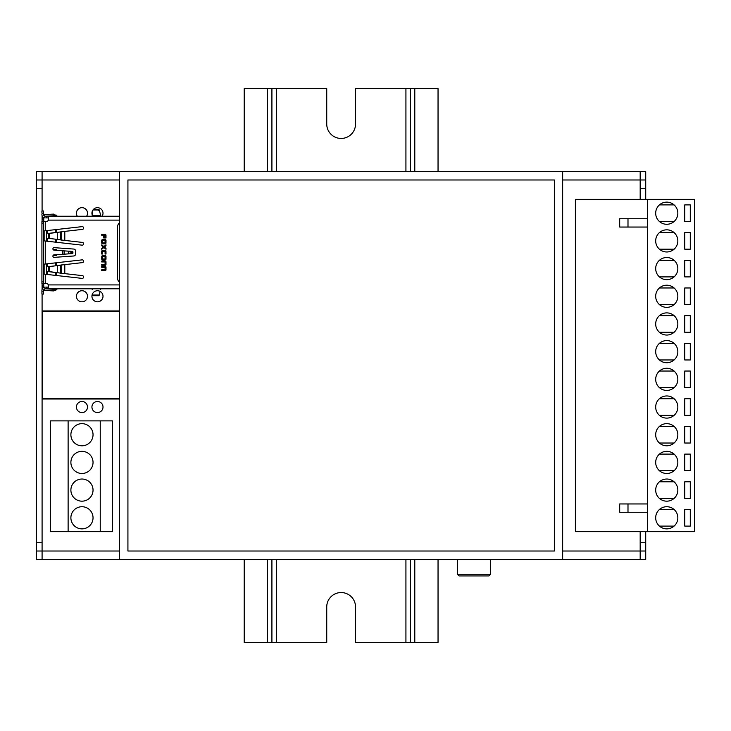 <?xml version="1.0" encoding="UTF-8"?>
<svg xmlns="http://www.w3.org/2000/svg" width="731" height="731" viewBox="0 0 731 731"><rect width="100%" height="100%" fill="white"/><g stroke="black" fill="none" stroke-linecap="round" stroke-linejoin="round"><path stroke-width="1.1" d="M119.619 179.981L36.55 179.981L36.55 542.713L42.087 542.713L42.087 551.019L119.619 551.019M36.55 542.713L36.55 551.019L42.087 551.019L42.087 559.325L640.182 559.325L640.182 542.713L645.72 542.713L645.72 531.638M645.72 199.362L645.72 188.287L640.182 188.287L640.182 179.981L562.651 179.981M645.72 188.287L645.72 179.981L640.182 179.981L640.182 171.675L42.087 171.675L42.087 188.287L36.55 188.287M562.651 551.019L645.72 551.019L645.72 542.713M640.182 188.287L640.182 199.362L640.182 188.287M640.182 531.638L640.182 542.713L640.182 531.638M42.087 542.713L42.087 398.441L42.087 542.713M42.087 311.497L42.087 294.045L42.087 311.497A0.557 0.557 0 0 1 42.307 311.059A0.557 0.557 0 0 0 42.087 311.497L42.087 398.441A0.557 0.557 0 0 0 42.645 398.998A0.557 0.557 0 0 1 42.087 398.441L42.645 398.441L42.645 311.497L42.087 311.497M42.087 289.412L42.087 287.685L42.087 289.412M43.403 217.345L42.087 217.345L42.087 215.618L42.087 218.459L43.75 218.459L43.75 217.546M42.087 210.985L42.087 188.287L42.087 210.985M86.596 216.239A5.537 5.537 0 0 0 81.963 207.668A5.537 5.537 0 0 0 77.331 216.239M97.47 301.812A5.537 5.537 0 0 0 103.007 296.274A5.537 5.537 0 0 0 97.47 290.737A5.537 5.537 0 0 0 91.932 296.274A5.537 5.537 0 0 0 97.47 301.812M81.963 301.812A5.537 5.537 0 0 0 87.501 296.274A5.537 5.537 0 0 0 81.963 290.737A5.537 5.537 0 0 0 76.426 296.274A5.537 5.537 0 0 0 81.963 301.812M97.47 412.576A5.537 5.537 0 0 0 103.007 407.03A5.537 5.537 0 0 0 97.47 401.493A5.537 5.537 0 0 0 91.932 407.03A5.537 5.537 0 0 0 97.47 412.576M81.963 412.576A5.537 5.537 0 0 0 87.501 407.03A5.537 5.537 0 0 0 81.963 401.493A5.537 5.537 0 0 0 76.426 407.03A5.537 5.537 0 0 0 81.963 412.576M102.102 216.239A5.537 5.537 0 0 0 97.47 207.668A5.537 5.537 0 0 0 92.837 216.239M666.763 285.2A11.075 11.075 0 0 0 655.689 296.274A11.075 11.075 0 0 0 666.763 307.349A11.075 11.075 0 0 0 677.838 296.274A11.075 11.075 0 0 0 666.763 285.2M666.763 202.131A11.075 11.075 0 0 0 655.689 213.205A11.075 11.075 0 0 0 666.763 224.28A11.075 11.075 0 0 0 677.838 213.205A11.075 11.075 0 0 0 666.763 202.131M666.763 229.826A11.075 11.075 0 0 0 655.689 240.901A11.075 11.075 0 0 0 666.763 251.976A11.075 11.075 0 0 0 677.838 240.901A11.075 11.075 0 0 0 666.763 229.826M666.763 257.513A11.075 11.075 0 0 0 655.689 268.588A11.075 11.075 0 0 0 666.763 279.662A11.075 11.075 0 0 0 677.838 268.588A11.075 11.075 0 0 0 666.763 257.513M666.763 312.886A11.075 11.075 0 0 0 655.689 323.97A11.075 11.075 0 0 0 666.763 335.045A11.075 11.075 0 0 0 677.838 323.97A11.075 11.075 0 0 0 666.763 312.886M666.763 340.582A11.075 11.075 0 0 0 655.689 351.657A11.075 11.075 0 0 0 666.763 362.731A11.075 11.075 0 0 0 677.838 351.657A11.075 11.075 0 0 0 666.763 340.582M666.763 368.269A11.075 11.075 0 0 0 655.689 379.343A11.075 11.075 0 0 0 666.763 390.418A11.075 11.075 0 0 0 677.838 379.343A11.075 11.075 0 0 0 666.763 368.269M666.763 506.72A11.075 11.075 0 0 0 655.689 517.795A11.075 11.075 0 0 0 666.763 528.869A11.075 11.075 0 0 0 677.838 517.795A11.075 11.075 0 0 0 666.763 506.72M666.763 479.024A11.075 11.075 0 0 0 655.689 490.099A11.075 11.075 0 0 0 666.763 501.174A11.075 11.075 0 0 0 677.838 490.099A11.075 11.075 0 0 0 666.763 479.024M666.763 451.338A11.075 11.075 0 0 0 655.689 462.412A11.075 11.075 0 0 0 666.763 473.487A11.075 11.075 0 0 0 677.838 462.412A11.075 11.075 0 0 0 666.763 451.338M666.763 395.955A11.075 11.075 0 0 0 655.689 407.03A11.075 11.075 0 0 0 666.763 418.114A11.075 11.075 0 0 0 677.838 407.03A11.075 11.075 0 0 0 666.763 395.955M666.763 423.651A11.075 11.075 0 0 0 655.689 434.726A11.075 11.075 0 0 0 666.763 445.8A11.075 11.075 0 0 0 677.838 434.726A11.075 11.075 0 0 0 666.763 423.651M647.374 199.362L575.388 199.362L575.388 531.638L647.374 531.638L647.374 199.362L694.45 199.362L694.45 531.638L647.374 531.638M674.083 304.58L659.435 304.58M659.435 287.968L674.083 287.968M674.083 221.511L659.435 221.511M659.435 204.899L674.083 204.899M674.083 249.207L659.435 249.207M659.435 232.595L674.083 232.595M674.083 276.894L659.435 276.894M659.435 260.282L674.083 260.282M674.083 332.276L659.435 332.276M659.435 315.655L674.083 315.655M674.083 359.963L659.435 359.963M659.435 343.351L674.083 343.351M674.083 387.649L659.435 387.649M659.435 371.037L674.083 371.037M674.083 526.101L659.435 526.101M659.435 509.489L674.083 509.489M674.083 470.718L659.435 470.718M659.435 454.106L674.083 454.106M674.083 415.345L659.435 415.345M659.435 398.724L674.083 398.724M674.083 443.032L659.435 443.032M659.435 426.42L674.083 426.42M674.083 498.405L659.435 498.405M659.435 481.793L674.083 481.793M690.292 204.899L684.755 204.899L684.755 221.511L690.292 221.511L690.292 204.899M690.292 232.595L684.755 232.595L684.755 249.207L690.292 249.207L690.292 232.595M690.292 260.282L684.755 260.282L684.755 276.894L690.292 276.894L690.292 260.282M690.292 481.793L684.755 481.793L684.755 498.405L690.292 498.405L690.292 481.793M690.292 509.489L684.755 509.489L684.755 526.101L690.292 526.101L690.292 509.489M690.292 287.968L684.755 287.968L684.755 304.58L690.292 304.58L690.292 287.968M690.292 454.106L684.755 454.106L684.755 470.718L690.292 470.718L690.292 454.106M690.292 426.42L684.755 426.42L684.755 443.032L690.292 443.032L690.292 426.42M690.292 398.724L684.755 398.724L684.755 415.345L690.292 415.345L690.292 398.724M690.292 371.037L684.755 371.037L684.755 387.649L690.292 387.649L690.292 371.037M690.292 343.351L684.755 343.351L684.755 359.963L690.292 359.963L690.292 343.351M690.292 315.655L684.755 315.655L684.755 332.276L690.292 332.276L690.292 315.655M627.993 512.257L619.687 512.257L619.687 503.951L627.993 503.951L627.993 512.257L647.374 512.257M647.374 503.951L627.993 503.951M627.993 227.049L619.687 227.049L619.687 218.743L627.993 218.743L627.993 227.049L647.374 227.049M647.374 218.743L627.993 218.743M438.043 171.675L438.043 88.606L355.531 88.606L355.531 124.051A14.401 14.401 0 0 1 341.13 138.451A14.401 14.401 0 0 1 326.739 124.051L326.739 88.606L244.218 88.606L244.218 171.675M438.043 559.325L438.043 642.394L355.531 642.394L355.531 606.949A14.401 14.401 0 0 0 341.13 592.549A14.401 14.401 0 0 0 326.739 606.949L326.739 642.394L271.914 642.394L271.914 559.325M410.356 642.394L410.356 559.325M410.356 171.675L410.356 88.606M271.914 171.675L271.914 88.606M271.914 642.394L244.218 642.394L244.218 559.325M81.963 528.869A11.075 11.075 0 0 0 93.038 517.795A11.075 11.075 0 0 0 81.963 506.72A11.075 11.075 0 0 0 70.889 517.795A11.075 11.075 0 0 0 81.963 528.869M81.963 445.8A11.075 11.075 0 0 0 93.038 434.726A11.075 11.075 0 0 0 81.963 423.651A11.075 11.075 0 0 0 70.889 434.726A11.075 11.075 0 0 0 81.963 445.8M81.963 501.174A11.075 11.075 0 0 0 93.038 490.099A11.075 11.075 0 0 0 81.963 479.024A11.075 11.075 0 0 0 70.889 490.099A11.075 11.075 0 0 0 81.963 501.174M81.963 473.487A11.075 11.075 0 0 0 93.038 462.412A11.075 11.075 0 0 0 81.963 451.338A11.075 11.075 0 0 0 70.889 462.412A11.075 11.075 0 0 0 81.963 473.487M100.238 531.638L50.393 531.638L50.393 420.882L112.419 420.882L112.419 531.638L100.238 531.638L100.238 420.882M68.12 531.638L68.12 420.882M73.904 310.949L42.645 310.949A0.557 0.557 0 0 0 42.307 311.059A0.557 0.557 0 0 1 42.645 310.949L119.619 310.949L79.825 310.949L80.383 311.497M79.825 398.998L119.619 398.998L42.645 398.998L42.645 398.441L119.619 398.441M42.645 398.998L73.904 398.998M119.619 222.699A5.537 5.537 0 0 0 117.517 227.039L117.517 277.99A5.537 5.537 0 0 0 119.619 282.33M52.906 256.115A1.243 1.243 0 0 0 54.24 257.358L73.648 255.987A2.211 2.211 0 0 0 75.704 253.776L75.704 251.254A2.211 2.211 0 0 0 73.648 249.043L54.24 247.672A1.243 1.243 0 0 0 52.906 248.832A1.243 1.243 0 0 0 54.067 250.157L62.802 250.779L62.802 254.251L54.067 254.872A1.243 1.243 0 0 0 52.906 256.115M45.249 230.795L44.134 230.914L44.134 240.883L82.082 245.159A1.389 1.389 0 0 0 83.608 243.944A1.389 1.389 0 0 0 82.393 242.409L64.794 240.426L64.794 231.38L82.393 229.397A1.389 1.389 0 0 0 83.617 228.017A1.389 1.389 0 0 0 82.082 226.637L45.249 230.795L45.249 221.447L46.355 221.447A2.211 2.211 0 0 0 48.383 220.122L48.383 216.239L119.619 216.239M45.249 264.019L44.134 264.147L44.134 274.116L82.082 278.383A1.389 1.389 0 0 0 83.608 277.168A1.389 1.389 0 0 0 82.393 275.633L60.463 273.138L60.463 265.125L82.393 262.621A1.389 1.389 0 0 0 83.617 261.241A1.389 1.389 0 0 0 82.082 259.87L45.249 264.019L45.249 241.011M100.11 291.413L99.05 295.708L92.289 295.708L92.261 294.383M60.463 265.125L50.357 266.504A1.106 0.959 90 0 0 49.507 267.61L48.675 267.61A1.106 0.959 -90 0 1 49.525 266.504L57.292 265.609L57.292 272.654L60.463 273.138M56.461 265.609L58.517 265.426M56.461 272.654L49.525 271.749A1.106 0.959 -90 0 1 48.675 270.644L49.507 270.644A1.106 0.959 90 0 0 50.357 271.749L58.517 272.827M48.675 270.644L48.675 267.61M49.507 270.644L49.507 267.61M48.383 217.902L46.071 217.902M45.249 221.447L41.923 221.447L41.923 283.582L46.355 283.582A2.211 2.211 0 0 1 48.383 284.907L48.566 288.681L45.249 288.791A1.663 1.663 0 0 0 43.586 290.445L43.586 294.045L41.923 294.045L41.923 290.445L41.923 291.833L43.586 291.833M48.383 287.128L46.355 287.128L46.355 288.791M101.737 267.318L105.081 267.318L105.081 269.739L101.737 269.739L101.737 270.653L105.081 270.653A0.914 0.914 0 0 0 105.995 269.739L105.995 267.318A0.914 0.914 0 0 0 105.081 266.395L101.737 266.395L101.737 267.318M101.737 261.945L105.081 261.945L105.081 264.366L101.737 264.366L101.737 265.28L105.081 265.28A0.914 0.914 0 0 0 105.995 264.366L105.995 261.945A0.914 0.914 0 0 0 105.081 261.022L101.737 261.022L101.737 261.945M105.995 242.884L105.995 240.462A0.914 0.914 0 0 0 105.081 239.549L102.66 239.549A0.914 0.914 0 0 0 101.737 240.462L101.737 242.884A0.914 0.914 0 0 0 102.66 243.798L105.081 243.798A0.914 0.914 0 0 0 105.995 242.884M105.995 258.993L105.995 256.572A0.914 0.914 0 0 0 105.081 255.658L102.66 255.658A0.914 0.914 0 0 0 101.737 256.572L101.737 258.993A0.914 0.914 0 0 0 102.66 259.916L105.081 259.916A0.914 0.914 0 0 0 105.995 258.993M101.737 251.354L101.737 254.013L102.66 254.013L102.66 251.354L105.081 251.354L105.081 254.013L105.995 254.013L105.995 251.354A0.914 0.914 0 0 0 105.081 250.431L102.66 250.431A0.914 0.914 0 0 0 101.737 251.354M104.423 247.041L105.995 245.744L105.995 244.83L103.866 246.585L101.737 244.83L101.737 245.744L103.318 247.041L101.737 248.348L101.737 249.262L103.866 247.507L105.995 249.262L105.995 248.348L104.423 247.041M104.405 235.291L105.319 235.537L105.319 237.959L105.995 237.959L105.995 235.291A0.914 0.914 0 0 0 105.081 234.377L101.737 234.377L101.737 235.291L103.729 235.291L103.729 237.959L104.405 237.959L104.405 235.291M64.2 250.843L64.2 254.187L71.19 253.684L68.358 253.858L68.358 251.172L71.19 251.345L62.802 250.779M64.2 254.187L62.802 254.251M43.586 213.196L41.923 213.196L41.923 210.985L43.586 210.985L43.586 214.576A1.663 1.663 0 0 0 45.249 216.239L46.629 216.239M64.794 231.38L50.357 233.28A1.106 0.959 90 0 0 49.507 234.377L49.507 237.42A1.106 0.959 90 0 0 50.357 238.525L58.517 239.604L50.357 238.525M64.794 240.426L58.517 239.604M119.619 288.791L48.383 288.791M41.923 214.576A3.326 3.326 0 0 0 45.249 217.902M43.586 214.576A1.663 1.663 0 0 0 43.613 214.877L44.71 214.576L44.792 216.184M57.42 216.239L53.601 214.11L53.692 215.773L45.03 216.23A1.663 1.663 0 0 0 45.249 216.239M43.586 221.447L43.586 283.582M45.249 287.128A3.326 3.326 0 0 0 41.923 290.445M43.586 290.445A1.663 1.663 0 0 1 43.613 290.152L44.71 290.445L44.792 288.846M44.71 290.445L53.601 290.911L53.692 289.257L45.03 288.8A1.663 1.663 0 0 1 45.249 288.791M71.19 251.345L73.027 252.031L72.634 253.547L71.19 253.684M58.517 232.202L57.292 232.376L57.292 239.421L56.461 239.421M56.461 232.376L49.525 233.28A1.106 0.959 90 0 0 48.675 234.377L48.675 237.42A1.106 0.959 90 0 0 49.525 238.525M105.081 240.462L102.66 240.462L102.66 242.884L105.081 242.884L105.081 240.462M102.66 256.572L102.66 258.993L105.081 258.993L105.081 256.572L102.66 256.572M72.634 253.547L70.13 253.684L70.13 251.345L71.565 251.473L71.958 252.999L73.027 252.999M71.565 253.547L71.958 252.999M98.749 210.565L99.27 209.989L100.896 216.239M92.179 215.572L92.161 216.239M100.558 289.458L100.896 288.791M92.179 289.458L92.161 288.791M92.197 214.905L92.252 211.341M53.774 216.239L53.975 215.508L56.707 216.239M54.907 288.791L56.707 288.791M55.035 289.238L53.975 289.522L53.774 288.791M46.537 230.649L46.537 241.157M46.537 263.873L46.537 274.381M47.679 274.509L47.679 271.676L49.279 271.676M56.378 272.636L56.378 275.496M56.378 262.767L56.378 265.618M49.279 266.577L47.679 266.577L47.679 263.745M56.378 229.534L56.378 232.385M49.279 233.353L47.679 233.353L47.679 230.521M47.679 241.285L47.679 238.452L49.279 238.452M56.378 239.412L56.378 242.263M53.061 249.527L56.378 249.527L56.378 250.322M56.378 254.708L56.378 255.503L53.061 255.503M55.264 272.499L55.264 275.368M55.264 262.886L55.264 265.764M55.264 229.662L55.264 232.531M55.264 239.265L55.264 242.144M55.264 249.527L55.264 250.249M55.264 254.781L55.264 255.503M43.75 287.484L43.75 286.57L42.087 286.57L42.343 288.836M42.087 286.57L42.087 283.582M42.087 221.447L42.087 218.459M43.75 221.447L43.75 218.459M43.75 286.57L43.75 283.582M42.343 216.193L42.087 217.345M43.403 287.685L42.087 287.685M53.601 214.11L44.71 214.576M53.601 290.911L56.004 290.07L55.209 289.193M56.004 214.96L55.209 215.837M56.004 290.07L57.42 288.791M457.387 574.274L490.62 574.274L488.957 575.937L459.05 575.937L457.387 574.274L457.387 559.325M42.087 559.325L36.55 559.325L36.55 551.019M645.72 551.019L645.72 559.325L640.182 559.325M36.55 179.981L36.55 171.675L42.087 171.675M640.182 171.675L645.72 171.675L645.72 179.981M127.925 551.019L554.345 551.019L554.345 179.981L127.925 179.981L127.925 551.019M119.619 559.325L119.619 171.675M562.651 171.675L562.651 559.325M414.788 642.394L414.788 559.325M414.788 171.675L414.788 88.606M405.924 642.394L405.924 559.325M405.924 171.675L405.924 88.606M276.336 642.394L276.336 559.325M276.336 171.675L276.336 88.606M267.482 642.394L267.482 559.325M267.482 171.675L267.482 88.606M119.619 311.497L42.645 311.497L42.645 310.949M50.357 266.504L49.525 266.504M50.357 271.749L49.525 271.749M64.794 273.65L64.794 264.604M45.249 283.582L45.249 274.235M119.619 284.907L48.383 284.907M48.383 220.122L119.619 220.122M46.355 216.239L46.355 217.902M61.696 240.143L61.696 231.663M61.696 273.367L61.696 264.887M43.586 223.11L41.923 223.11M43.586 281.919L41.923 281.919M60.463 231.891L60.463 239.905M72.634 251.473L71.565 251.473M73.027 252.031L71.958 252.031M48.675 237.42L49.507 237.42M48.675 234.377L49.507 234.377M49.525 233.28L50.357 233.28M100.558 215.572L92.462 215.572M92.965 209.989L99.27 209.989M99.27 295.041L92.27 295.041M43.622 217.482L42.087 217.482M43.75 219.565L42.087 219.565M43.75 285.465L42.087 285.465M42.087 287.548L43.622 287.548M99.05 209.322L93.522 209.322M490.62 574.274L490.62 559.325"/></g></svg>
